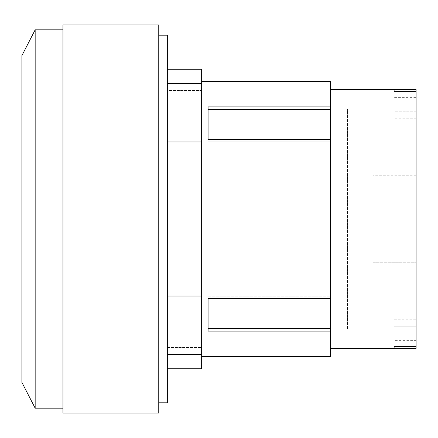 <?xml version="1.0" encoding="UTF-8"?>
<svg xmlns="http://www.w3.org/2000/svg" width="438" height="438" viewBox="0 0 438 438"><rect width="100%" height="100%" fill="white"/><g stroke="black" fill="none" stroke-linecap="round" stroke-linejoin="round"><path stroke-width="0.33" stroke-dasharray="2.19 1.64" d="M347.476 328.949L347.476 109.051L347.476 328.949L416.1 328.949L416.1 346.469L416.1 326.732L394.112 326.732L394.112 319.773L416.1 319.773L416.1 340.649L394.112 340.649L394.112 346.469L394.112 326.732L394.112 346.469L416.1 346.469L416.1 328.949M347.476 109.051L394.112 109.051L394.112 111.268L416.1 111.268L416.1 91.531L394.112 91.531L394.112 97.351L416.1 97.351L416.1 118.227L394.112 118.227L394.112 111.268L416.1 111.268L416.1 89.648M416.1 91.531L416.1 109.051L394.112 109.051L394.112 91.531L394.112 111.268L394.112 91.531M416.1 109.051L416.1 326.732L394.112 326.732L394.112 346.469M416.1 118.227L416.1 175.769L372.869 175.769L416.1 175.769L416.1 97.351M372.869 262.231L372.869 175.769L372.869 262.231L416.1 262.231L372.869 262.231M416.1 340.649L416.1 319.773M416.1 348.352L416.1 346.469M394.112 340.649L394.112 319.773M394.112 118.227L394.112 97.351M21.9 382.396L21.9 55.604M208.077 298.678L208.077 331.09L208.077 328.56L330.318 328.56L330.318 296.148L330.318 298.678L330.318 296.148L330.318 298.678L208.077 298.678L208.077 296.148L330.318 296.148L208.077 296.148L208.077 331.09L330.318 331.09L330.318 328.56M208.077 139.322L330.318 139.322L330.318 141.852L330.318 139.322L330.318 141.852L208.077 141.852L208.077 106.91L208.077 141.852L208.077 139.322L208.077 141.852L330.318 141.852L330.318 106.91L208.077 106.91L208.077 109.44L330.318 109.44M330.318 89.648L330.318 348.352L330.318 89.648M35.166 408.172L35.166 29.828M330.318 139.322L330.318 298.678M330.318 81.479L330.318 106.91M330.318 331.09L330.318 356.521M62.957 29.828L62.957 408.172L62.957 29.828M201.644 356.521L201.644 81.479L201.644 356.521M62.957 413.023L62.957 24.977M201.644 69.22L201.644 368.78M167.332 141.945L167.332 69.22L167.332 90.562L201.644 90.562L201.644 83.45L201.644 90.562L167.332 90.562L167.332 83.45L167.332 368.78L167.332 347.438L201.644 347.438L201.644 354.55L201.644 347.438L167.332 347.438L167.332 354.55L167.332 141.945L201.644 141.945M158.753 413.023L158.753 24.977M201.644 296.055L167.332 296.055M158.753 35.182L158.753 402.818L158.753 35.182M167.332 35.182L167.332 402.818M201.644 354.55L167.332 354.55M201.644 83.45L167.332 83.45"/><path stroke-width="0.66" d="M330.318 348.352L394.112 348.352L394.112 346.469L416.1 346.469L416.1 348.352L394.112 348.352L394.112 346.469M416.1 89.648L416.1 91.531L394.112 91.531L394.112 89.648L416.1 89.648M394.112 91.531L394.112 89.648L330.318 89.648M416.1 91.531L416.1 346.469M62.957 29.828L35.166 29.828L21.9 55.604L21.9 382.396L35.166 408.172L62.957 408.172M208.077 298.678L208.077 328.56L330.318 328.56L330.318 331.09L208.077 331.09L208.077 298.678L330.318 298.678L330.318 328.56M208.077 139.322L208.077 109.44L330.318 109.44L330.318 139.322L208.077 139.322L208.077 106.91L330.318 106.91L330.318 109.44M35.166 29.828L35.166 408.172M330.318 106.91L330.318 81.479L201.644 81.479M330.318 298.678L330.318 139.322M201.644 356.521L330.318 356.521L330.318 331.09M62.957 24.977L62.957 413.023L158.753 413.023L158.753 24.977L62.957 24.977M167.332 368.78L201.644 368.78L201.644 69.22L167.332 69.22M201.644 141.945L167.332 141.945M167.332 296.055L201.644 296.055M158.753 402.818L167.332 402.818L167.332 35.182L158.753 35.182M201.644 83.45L167.332 83.45M201.644 354.55L167.332 354.55"/></g></svg>
